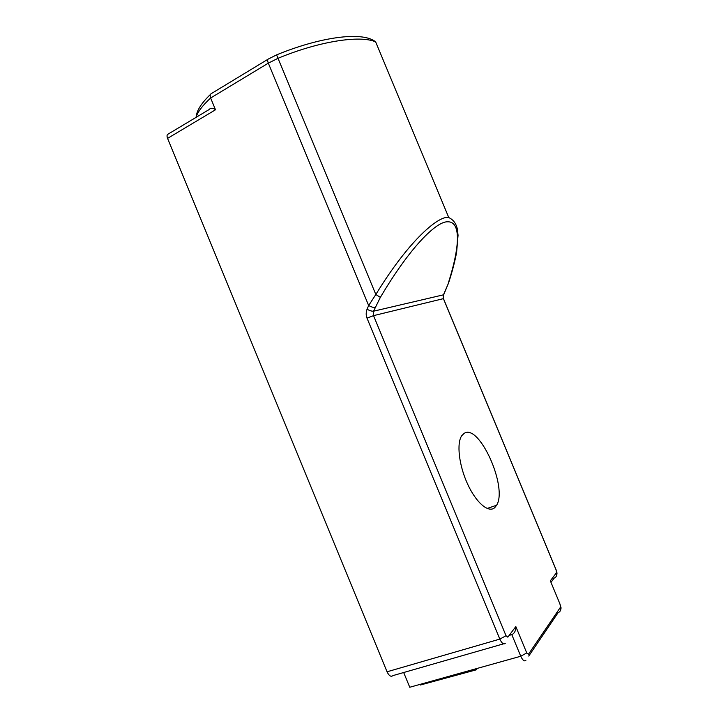 <?xml version="1.0" encoding="UTF-8"?>
<svg xmlns="http://www.w3.org/2000/svg" width="728" height="728" viewBox="0 0 728 728"><rect width="100%" height="100%" fill="white"/><g stroke="black" fill="none" stroke-linecap="round" stroke-linejoin="round"><path stroke-width="1.09" d="M509.19 635.38L511.793 634.616C514.514 633.415 515.861 630.73 515.834 626.571L526.744 652.934L528.455 654.281L560.414 607.298L560.096 604.322L550.341 580.826L556.41 572.781L556.11 569.951L443.407 298.644L373.528 315.643L506.033 635.744L507.835 637.164L515.834 626.571M511.793 634.616L520.757 656.246L409.755 687.259L403.676 672.517M503.458 643.861L392.965 675.593C390.963 677.122 388.998 675.848 387.05 671.789L167.577 138.375C166.73 136.081 166.885 134.671 168.05 134.143L208.445 109.955M551.242 583.001L550.341 580.826M494.767 507.616C488.679 513.349 476.158 502.857 467.54 483.929C458.858 465.083 456.447 442.879 461.861 435.572L464.018 433.488C478.86 422.586 508.108 487.278 496.596 505.259L494.767 507.616M443.407 298.644L443.452 294.876L448.539 283.037C452.124 272.136 454.818 261.88 456.62 252.279L458.058 235.262L457.321 228.947C456.128 223.469 453.28 219.674 448.767 217.572C439.839 215.024 410.41 238.001 375.83 294.494L368.659 305.542L367.03 309.236C365.92 312.485 365.911 315.452 367.003 318.136L499.827 639.102C501.829 643.352 503.64 644.762 505.259 643.343M211.448 93.512C210.064 94.185 209.801 95.677 210.638 98.007L215.497 109.782C212.958 107.726 210.692 107.744 208.699 109.837M448.23 283.356C461.406 241.896 459.696 221.367 447.684 221.803C436.755 221.203 410.674 246.091 380.353 297.379L373.555 311.202C371.972 311.347 369.797 310.692 367.03 309.236M420.156 684.356L420.42 685.003L476.276 669.824L477.395 668.359M475.848 668.795L476.276 669.824M550.978 582.355L554.126 578.15C556.383 577.122 557.148 575.338 556.41 572.781M526.744 652.934L520.757 656.246C522.695 660.378 524.415 661.725 525.907 660.269M560.414 607.298C561.161 609.909 560.378 611.72 558.067 612.73L528.746 656.055M387.05 671.789L499.827 639.102L506.033 635.744M559.814 603.639L560.797 607.079C561.252 607.634 561.06 608.917 560.241 610.938M555.946 569.414L556.146 569.897C556.338 572.208 557.948 572.463 556.165 576.494M556.146 569.897L443.534 298.799M443.47 298.635C443.07 296.796 443.134 295.513 443.671 294.776L373.555 311.202L373.528 315.643L367.003 318.136M195.887 117.472C197.788 111.784 202.712 105.296 210.638 98.007L268.323 63.154L368.659 305.542C371.426 306.998 373.601 307.662 375.175 307.525M167.577 138.375L215.497 109.782M380.353 297.379L375.83 294.494L278.014 58.304C319.073 41.223 360.242 34.962 375.648 41.878C362.207 30.822 319.101 37.355 276.576 54.882L278.014 58.304L268.323 63.154C267.404 60.752 267.431 59.359 268.414 58.986L276.576 54.882M448.548 283.019L448.767 282.346M515.106 627.527L515.715 629.001M496.596 505.259L487.123 508.472M196.205 116.589C196.824 110.365 201.556 102.994 210.41 94.476M448.539 283.037L443.671 294.776M448.767 217.563L375.648 41.878M211.566 93.457L267.95 59.268"/></g></svg>
